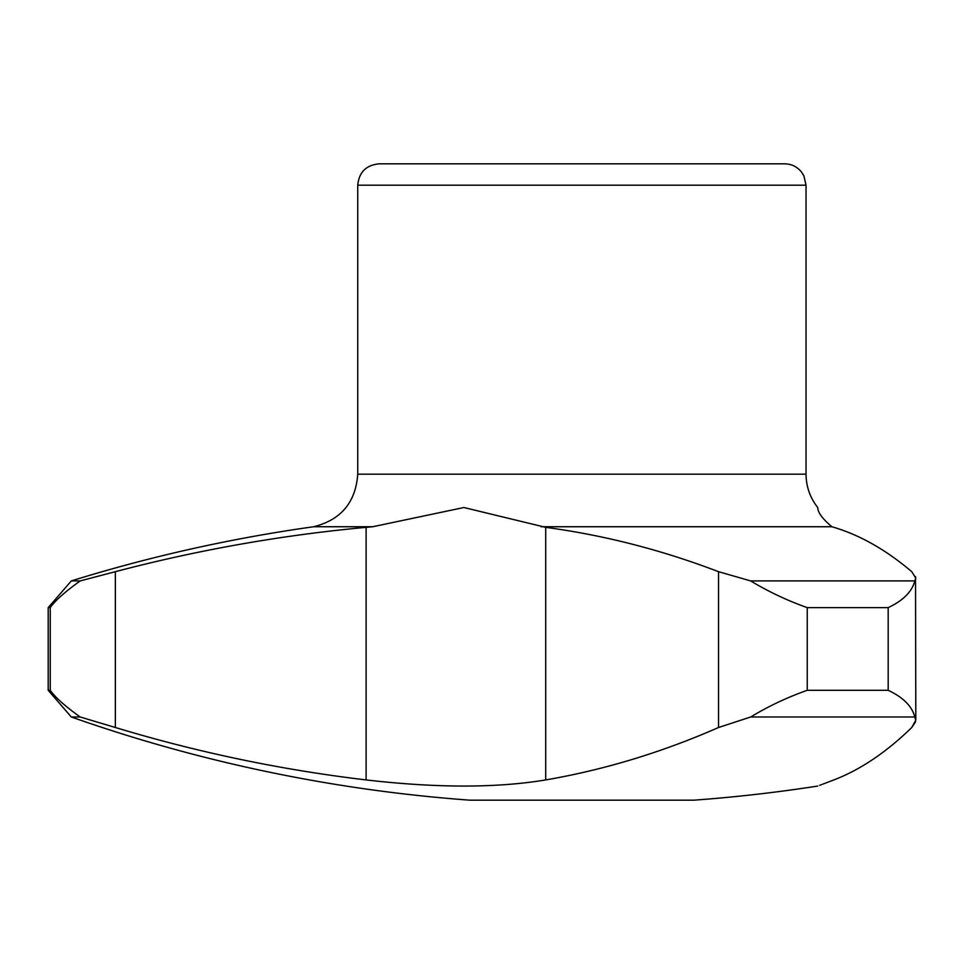 <?xml version="1.0" encoding="UTF-8"?>
<svg xmlns="http://www.w3.org/2000/svg" width="964" height="964" viewBox="0 0 964 964"><rect width="100%" height="100%" fill="white"/><g stroke="black" fill="none" stroke-linecap="round" stroke-linejoin="round"><path stroke-width="1.45" d="M80.157 716.975L71.288 716.975L48.2 690.296L50.249 690.296C55.165 697.321 65.13 706.214 80.157 716.975L115.355 727.495A1522.807 1487.693 90 0 0 366.115 779.924C436.764 788.094 496.629 788.094 545.708 779.924A1522.807 1025.431 90 0 0 718.542 727.495L750.715 716.975C768.525 706.214 787.371 697.321 807.242 690.296L888.181 690.296C903.123 697.321 912.004 706.214 914.812 716.975L915.8 720.144L911.763 727.495L915.535 721.928M541.093 526.742L831.86 526.742C822.461 518.789 817.749 512.39 817.737 507.522C817.749 512.39 822.461 518.801 831.86 526.742L833.848 527.344C860.189 535.189 886.157 549.974 911.763 571.688L915.8 578.123L914.824 580.906C912.028 591.667 903.16 600.572 888.181 607.621L807.242 607.621C787.359 600.584 768.489 591.679 750.643 580.906L718.542 571.688C661.738 549.974 604.127 535.189 545.708 527.344L463.889 507.522L372.719 526.742L313.686 526.742C231.444 538.261 150.661 556.312 71.336 580.906L80.217 580.906C65.166 591.667 55.177 600.572 50.249 607.621C55.165 600.584 65.154 591.679 80.217 580.906L115.355 571.688C197.777 549.974 281.355 535.189 366.115 527.344L372.719 526.742M888.181 690.296L888.181 607.621M807.242 690.296L807.242 607.621M50.249 690.296L50.249 607.621L48.2 607.621L71.336 580.906M833.848 779.924A1522.807 462.262 -90 0 0 911.763 727.495A1522.807 462.262 -90 0 1 833.848 779.924C812.399 788.094 812.399 788.094 833.848 779.924L822.822 784.13M821.798 784.515L819.593 785.359M915.8 720.144L915.535 576.556M71.288 716.975A1537.026 1537.026 0 0 0 469.817 800.168L693.972 800.168A1537.026 1537.026 0 0 0 817.737 786.058M750.715 716.975L914.812 716.975M469.817 163.832L693.972 163.832M313.686 526.742C341.039 519.849 355.728 502.328 357.74 474.192L357.74 185.184C359.006 172.207 366.127 165.097 379.093 163.832L784.696 163.832C791.528 163.976 797.108 166.688 801.458 171.966L803.868 175.785L806.037 185.184L806.037 474.192C806.157 486.627 810.061 497.737 817.737 507.522M750.643 580.906L914.824 580.906M718.542 727.495L718.542 571.688M115.355 727.495L115.355 571.688M366.115 779.924L366.115 527.344M545.708 779.924L545.708 527.344M357.74 185.184L806.037 185.184M357.74 474.192L806.037 474.192M48.2 607.621L48.2 690.296"/></g></svg>
